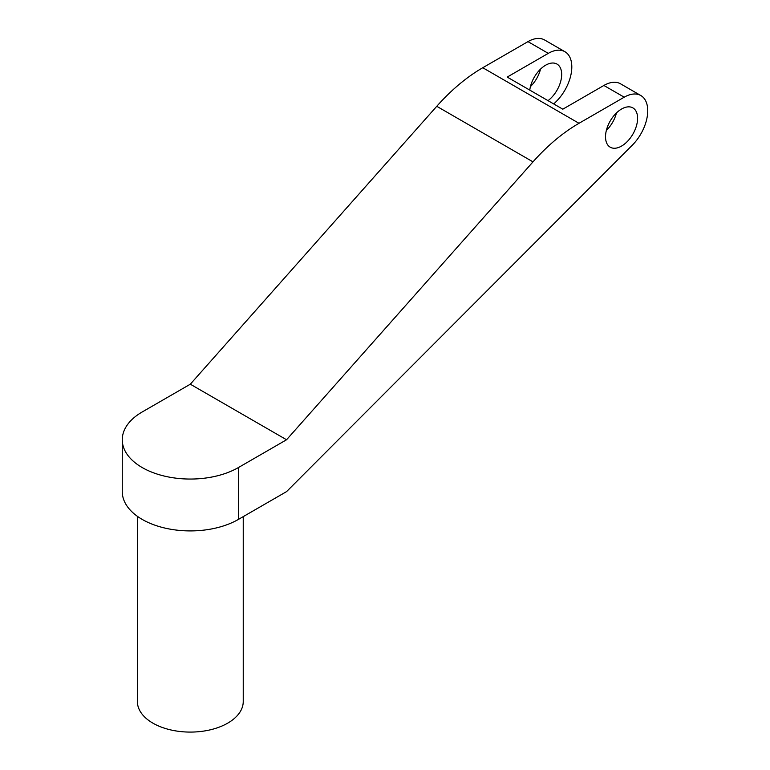<?xml version="1.0" encoding="UTF-8"?>
<svg xmlns="http://www.w3.org/2000/svg" width="770" height="770" viewBox="0 0 770 770"><rect width="100%" height="100%" fill="white"/><g stroke="black" fill="none" stroke-linecap="round" stroke-linejoin="round"><path stroke-width="1.16" d="M616.443 112.949A22.686 13.1 -60 0 1 606.356 130.428M286.556 439.757L238.43 467.544A68.049 39.289 180 0 1 164.27 476.062A68.049 39.289 180 0 1 122.266 439.757A68.049 39.289 180 0 1 142.19 411.979L190.315 384.201L286.556 439.757L532.994 161.864A151.228 87.308 -60 0 1 579.001 123.296L624.21 97.193A33.274 19.212 -60 0 1 640.842 95.547L620.533 83.814A33.274 19.212 120 0 0 603.892 85.46L562.812 109.186L507.199 77.077L548.288 53.361A33.274 19.212 -60 0 1 564.92 51.715A33.274 19.212 -60 0 1 571.812 66.942A33.274 19.212 -60 0 1 556.749 100.986L553.774 103.969M548.028 100.649A22.686 13.1 120 0 0 561.676 74.459A22.686 13.1 120 0 0 556.979 64.074A22.686 13.1 120 0 0 540.627 69.021A22.686 13.1 120 0 0 529.779 90.119M640.842 95.547A33.274 19.212 -60 0 1 647.734 110.774A33.274 19.212 -60 0 1 632.671 144.818L286.556 491.616L238.43 519.404L238.43 467.544M564.92 51.715L544.611 39.982A33.274 19.212 120 0 0 527.97 41.628L482.761 67.731A151.228 87.308 120 0 0 436.763 106.299L190.315 384.201M530.434 86.587A22.686 13.1 120 0 0 540.521 69.117M637.599 118.291A22.686 13.1 -60 0 1 627.694 141.122A22.686 13.1 -60 0 1 610.215 147.195A22.686 13.1 -60 0 1 610.215 121.005A22.686 13.1 -60 0 1 632.901 107.906A22.686 13.1 -60 0 1 637.599 118.291M137.387 516.314L137.387 701.528A52.928 30.559 0 0 0 152.883 723.136A52.928 30.559 0 0 0 210.566 729.758A52.928 30.559 0 0 0 243.243 701.528L243.243 516.622M122.266 439.757L122.266 491.616A68.049 39.289 0 0 0 164.27 527.922A68.049 39.289 0 0 0 238.43 519.404M603.892 85.46L624.21 97.193M527.97 41.628L548.288 53.361M482.761 67.731L579.001 123.296M436.763 106.299L532.994 161.864"/></g></svg>
